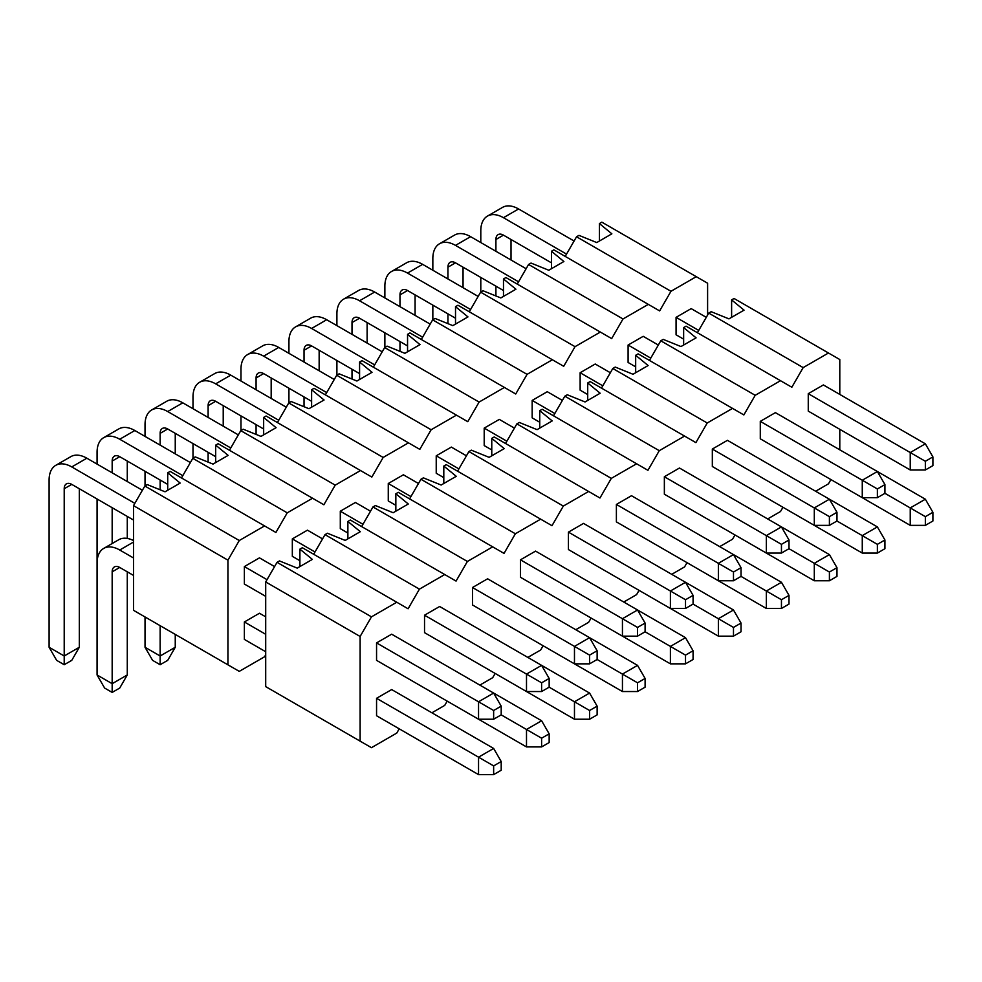 <?xml version="1.0" encoding="UTF-8"?>
<svg xmlns="http://www.w3.org/2000/svg" width="982" height="982" viewBox="0 0 982 982"><rect width="100%" height="100%" fill="white"/><g stroke="black" fill="none" stroke-linecap="round" stroke-linejoin="round"><path stroke-width="1.47" d="M299.903 566.577L299.903 549.134L302.346 547.723L396.765 602.236L371.466 616.843L360.124 636.471L360.124 741.14L371.466 747.683L396.765 733.075L399.22 728.828M313.675 554.265L325.005 534.638L327.436 533.238L345.21 540.419L360.32 531.692L347.873 521.442L350.304 520.03L444.736 574.544L419.424 589.151L408.095 608.779L396.765 602.236M347.873 538.885L347.873 521.442M361.646 526.573L372.976 506.945L375.406 505.546L393.181 512.727L408.291 503.999L395.844 493.75L398.275 492.338L492.694 546.851L467.395 561.458L456.065 581.086L444.736 574.544M395.844 511.192L395.844 493.75M409.604 498.881L420.934 479.253L423.377 477.853L441.139 485.034L456.249 476.307L443.803 466.045L446.245 464.646L540.665 519.159L515.366 533.766L504.036 553.394L492.694 546.851M443.803 483.5L443.803 466.045M457.575 471.188L468.905 451.56L471.335 450.161L489.11 457.342L504.22 448.614L491.773 438.353L494.216 436.953L588.635 491.466L563.324 506.074L551.994 525.701L540.665 519.159M491.773 455.795L491.773 438.353M505.546 443.496L516.876 423.868L519.306 422.456L537.08 429.65L552.191 420.922L539.744 410.66L542.174 409.261L636.606 463.774L611.295 478.381L599.965 498.009L588.635 491.466M539.744 428.103L539.744 410.66M553.504 415.803L564.834 396.176L567.277 394.764L585.051 401.957L600.149 393.23L587.715 382.968L590.145 381.568L684.564 436.082L659.266 450.689L647.936 470.317L636.606 463.774M587.715 400.411L587.715 382.968M601.475 388.111L612.805 368.483L615.235 367.072L633.009 374.265L648.12 365.537L635.673 355.275L638.116 353.876L732.535 408.389L707.224 422.997L695.894 442.624L684.564 436.082M635.673 372.718L635.673 355.275M649.446 360.406L660.776 340.791L663.206 339.379L680.98 346.56L696.091 337.845L683.644 327.583L686.074 326.171L780.506 380.697L755.195 395.304L743.865 414.932L732.535 408.389M683.644 345.026L683.644 327.583M697.404 332.714L708.734 313.098L711.177 311.687L728.951 318.868L744.049 310.152L731.615 299.891L734.045 298.479L828.464 353.004L803.166 367.612L791.836 387.239L780.506 380.697M731.615 317.333L731.615 299.891M360.124 741.14L265.705 686.627L265.705 581.958L277.034 562.33L279.477 560.931L297.239 568.112L312.35 559.396L299.903 549.134M501.201 761.529L493.639 748.444L391.671 689.573L376.56 698.3L376.56 715.743L478.541 774.614L478.541 757.171L493.639 765.899L493.639 774.614L501.201 770.256L501.201 761.529L493.639 765.899M431.896 712.797L444.736 705.383L447.191 701.136M479.854 685.105L492.694 677.69L495.149 673.431M527.825 657.412L540.665 649.998L543.12 645.739M575.796 629.72L588.635 622.306L591.09 618.046M623.754 602.027L636.606 594.613L639.061 590.354M671.725 574.335L684.564 566.921L687.019 562.661M719.696 546.63L732.535 539.216L734.99 534.969M767.666 518.938L780.506 511.524L782.961 507.277M815.625 491.245L828.464 483.831L830.919 479.584M839.794 449.817L839.794 429.318M839.794 394.433L839.794 359.535L828.464 353.004M493.639 719.229L478.541 719.229L376.56 660.358L376.56 642.903L391.671 634.188L493.639 693.059L501.201 706.144L493.639 710.502L493.639 719.229L501.201 714.871L501.201 706.144M541.61 691.537L526.499 691.537L424.531 632.654L424.531 615.211L439.629 606.495L541.61 665.366L549.159 678.452L541.61 682.809L541.61 691.537L549.159 687.179L549.159 678.452M424.531 688.051L526.499 746.921L526.499 729.479L541.61 738.206L541.61 746.921L549.159 742.564L549.159 733.836L541.61 738.206M589.581 663.844L574.47 663.844L472.489 604.961L472.489 587.518L487.6 578.803L589.581 637.674L597.13 650.759L589.581 655.117L589.581 663.844L597.13 659.474L597.13 650.759M472.489 660.358L574.47 719.229L574.47 701.786L589.581 710.502L589.581 719.229L597.13 714.871L597.13 706.144L589.581 710.502M637.539 636.152L622.441 636.152L520.46 577.269L520.46 559.826L535.571 551.111L637.539 609.982L645.1 623.067L637.539 627.424L637.539 636.152L645.1 631.782L645.1 623.067M520.46 632.666L622.441 691.537L622.441 674.094L637.539 682.809L637.539 691.537L645.1 687.179L645.1 678.452L637.539 682.809M685.51 608.459L670.399 608.459L568.431 549.576L568.431 532.134L583.529 523.406L685.51 582.289L693.071 595.374L685.51 599.732L685.51 608.459L693.071 604.09L693.071 595.374M568.431 604.961L670.399 663.844L670.399 646.402L685.51 655.117L685.51 663.844L693.071 659.487L693.071 650.759L685.51 655.117M733.48 580.767L718.37 580.767L616.389 521.884L616.389 504.441L631.5 495.714L733.48 554.597L741.029 567.682L733.48 572.04L733.48 580.767L741.029 576.397L741.029 567.682M616.389 577.269L718.37 636.152L718.37 618.709L733.48 627.424L733.48 636.152L741.029 631.782L741.029 623.067L733.48 627.424M781.451 553.062L766.341 553.062L664.36 494.192L664.36 476.749L679.47 468.021L781.451 526.904L789 539.99L781.451 544.347L781.451 553.062L789 548.705L789 539.99M664.36 549.576L766.341 608.459L766.341 591.017L781.451 599.732L781.451 608.459L789 604.09L789 595.374L781.451 599.732M829.409 525.37L814.299 525.37L712.331 466.499L712.331 449.056L727.441 440.329L829.409 499.212L836.971 512.285L829.409 516.655L829.409 525.37L836.971 521.012L836.971 512.285M712.331 521.884L814.299 580.767L814.299 563.312L829.409 572.04L829.409 580.767L836.971 576.397L836.971 567.682L829.409 572.04M877.38 497.678L862.27 497.678L760.289 438.807L760.289 421.364L775.399 412.636L877.38 471.52L884.929 484.592L877.38 488.962L877.38 497.678L884.929 493.32L884.929 484.592M760.289 494.192L862.27 553.075L862.27 535.62L877.38 544.347L877.38 553.075L884.929 548.705L884.929 539.99L877.38 544.347M925.351 469.985L910.24 469.985L808.26 411.114L808.26 393.672L823.37 384.944L925.351 443.815L932.9 456.9L925.351 461.27L925.351 469.985L932.9 465.628L932.9 456.9M808.26 466.499L910.24 525.37L910.24 507.927L925.351 516.655L925.351 525.37L932.9 521.012L932.9 512.297L925.351 516.655M708.734 313.098L803.166 367.612M660.776 340.791L755.195 395.304M612.805 368.483L707.224 422.997M564.834 396.176L659.266 450.689M516.876 423.868L611.295 478.381M468.905 451.56L563.324 506.074M420.934 479.253L515.366 533.766M372.976 506.945L467.395 561.458M325.005 534.638L419.424 589.151M360.124 636.471L265.705 581.958M371.466 616.843L277.034 562.33M549.159 733.836L541.61 720.751L493.639 693.059L478.541 701.786L493.639 710.502M274.579 566.589L259.469 557.862L244.371 566.589L267.03 579.675M142.39 490.263L86.87 458.213L71.76 466.929L134.841 503.349M376.56 642.903L478.541 701.786L478.541 719.229M71.76 466.929A32.05 18.498 -120 0 0 55.741 465.345A32.05 18.498 -120 0 0 49.1 480.014L49.1 647.273L64.211 655.988L64.211 488.741A10.679 6.162 60 0 1 66.42 483.856A10.679 6.162 60 0 1 71.76 484.384L133.515 520.03M244.371 566.589L244.371 584.032L265.705 596.356M79.321 488.741L79.321 647.273L64.211 655.988L64.211 664.716L56.649 660.358L49.1 647.273M55.741 465.345L70.851 456.63A32.05 18.498 60 0 1 86.87 458.213M79.321 647.273L71.76 660.358L64.211 664.716M597.13 706.144L589.581 693.059L541.61 665.366L526.499 674.094L541.61 682.809M322.55 538.897L307.44 530.17L292.329 538.897L315.001 551.982M190.361 462.571L134.841 430.521L119.73 439.236L182.799 475.656M424.531 615.211L526.499 674.094L526.499 691.537M119.73 439.236A32.05 18.498 -120 0 0 103.699 437.653A32.05 18.498 -120 0 0 97.071 452.321L97.071 464.105M97.071 498.991L97.071 619.581M112.169 543.537L112.169 507.706M112.169 472.821L112.169 461.049A10.679 6.162 60 0 1 114.391 456.151A10.679 6.162 60 0 1 119.73 456.691L167.713 484.396M292.329 538.897L292.329 556.34L299.903 560.71M127.279 461.049L127.279 481.548M127.279 516.434L127.279 538.431M103.699 437.653L118.81 428.925A32.05 18.498 60 0 1 134.841 430.521M645.1 678.452L637.539 665.366L589.581 637.674L574.47 646.402L589.581 655.117M370.521 511.205L355.41 502.477L340.3 511.205L362.959 524.29M238.319 434.879L182.799 402.829L167.701 411.544L230.77 447.964M472.489 587.518L574.47 646.402L574.47 663.844M167.701 411.544A32.05 18.498 -120 0 0 151.67 409.96A32.05 18.498 -120 0 0 145.029 424.629L145.029 436.401M145.029 471.299L145.029 485.906M160.14 489.809L160.14 480.014M160.14 445.128L160.14 433.357A10.679 6.162 60 0 1 162.349 428.459A10.679 6.162 60 0 1 167.701 428.987L215.684 456.691M340.3 511.205L340.3 528.647L347.873 533.017M175.25 433.357L175.25 453.856M151.67 409.96L166.78 401.233A32.05 18.498 60 0 1 182.799 402.829M693.071 650.759L685.51 637.674L637.551 609.982L622.441 618.709L637.539 627.424M418.479 483.512L403.381 474.785L388.271 483.512L410.93 496.585M286.29 407.186L230.77 375.136L215.659 383.852L278.741 420.271M520.46 559.826L622.441 618.709L622.441 636.152M215.659 383.852A32.05 18.498 -120 0 0 199.641 382.268A32.05 18.498 -120 0 0 193 396.937L193 408.708M193 443.606L193 458.213M208.11 462.117L208.11 452.321M208.11 417.436L208.11 405.664A10.679 6.162 60 0 1 210.32 400.766A10.679 6.162 60 0 1 215.659 401.294L263.655 428.999M388.271 483.512L388.271 500.955L395.844 505.325M223.221 405.664L223.221 426.163M199.641 382.268L214.751 373.541A32.05 18.498 60 0 1 230.77 375.136M741.029 623.067L733.48 609.982L685.51 582.289L670.399 591.004L685.51 599.732M466.45 455.808L451.339 447.092L436.229 455.808L458.901 468.893M334.261 379.494L278.741 347.444L263.63 356.159L326.699 392.579M568.431 532.134L670.399 591.004L670.399 608.459M263.63 356.159A32.05 18.498 -120 0 0 247.611 354.576A32.05 18.498 -120 0 0 240.971 369.244L240.971 381.016M240.971 415.914L240.971 430.521M256.081 434.425L256.081 424.629M256.081 389.744L256.081 377.972A10.679 6.162 60 0 1 258.291 373.074A10.679 6.162 60 0 1 263.63 373.602L311.613 401.307M436.229 455.808L436.229 473.263L443.803 477.633M271.179 377.972L271.179 398.459M247.611 354.576L262.71 345.848A32.05 18.498 60 0 1 278.741 347.444M789 595.374L781.451 582.289L733.48 554.597L718.37 563.312L733.48 572.04M514.421 428.115L499.31 419.4L484.2 428.115L506.859 441.2M382.219 351.802L326.699 319.739L311.601 328.467L374.67 364.887M616.389 504.441L718.37 563.312L718.37 580.767M311.601 328.467A32.05 18.498 -120 0 0 295.57 326.883A32.05 18.498 -120 0 0 288.929 341.552L288.929 353.324M288.929 388.221L288.929 402.829M304.039 406.732L304.039 396.937M304.039 362.051L304.039 350.279A10.679 6.162 60 0 1 306.249 345.382A10.679 6.162 60 0 1 311.601 345.91L359.584 373.614M484.2 428.115L484.2 445.57L491.773 449.94M319.15 350.279L319.15 370.766M295.57 326.883L310.68 318.156A32.05 18.498 60 0 1 326.699 319.739M836.971 567.682L829.409 554.597L781.451 526.904L766.341 535.62L781.451 544.347M562.379 400.423L547.281 391.708L532.17 400.423L554.83 413.508M430.19 324.109L374.67 292.047L359.559 300.774L422.641 337.194M664.36 476.749L766.341 535.62L766.341 553.062M359.559 300.774A32.05 18.498 -120 0 0 343.54 299.191A32.05 18.498 -120 0 0 336.9 313.859L336.9 325.631M336.9 360.517L336.9 375.136M352.01 379.04L352.01 369.244M352.01 334.359L352.01 322.575A10.679 6.162 60 0 1 354.22 317.689A10.679 6.162 60 0 1 359.559 318.217L407.555 345.922M532.17 400.423L532.17 417.866L539.744 422.248M367.121 322.575L367.121 343.074M343.54 299.191L358.651 290.463A32.05 18.498 60 0 1 374.67 292.047M884.929 539.99L877.38 526.904L829.409 499.212L814.299 507.927L829.409 516.655M610.35 372.73L595.239 364.015L580.141 372.73L602.801 385.816M478.16 296.417L422.641 264.354L407.53 273.082L470.599 309.502M712.331 449.056L814.299 507.927L814.299 525.37M407.53 273.082A32.05 18.498 -120 0 0 391.511 271.498A32.05 18.498 -120 0 0 384.87 286.167L384.87 297.939M384.87 332.824L384.87 347.444M399.981 351.335L399.981 341.552M399.981 306.666L399.981 294.882A10.679 6.162 60 0 1 402.19 289.997A10.679 6.162 60 0 1 407.53 290.525L455.513 318.229M580.141 372.73L580.141 390.173L587.715 394.555M415.079 294.882L415.079 315.382M391.511 271.498L406.609 262.771A32.05 18.498 60 0 1 422.641 264.354M932.9 512.297L925.351 499.212L877.38 471.52L862.27 480.235L877.38 488.962M658.321 345.038L643.21 336.323L628.099 345.038L650.759 358.123M526.131 268.724L470.599 236.662L455.501 245.39L518.57 281.797M760.289 421.364L862.27 480.235L862.27 497.678M455.501 245.39A32.05 18.498 -120 0 0 439.47 243.794A32.05 18.498 -120 0 0 432.841 258.475L432.841 270.246M432.841 305.132L432.841 319.739M447.939 323.643L447.939 313.859M447.939 278.974L447.939 267.19A10.679 6.162 60 0 1 450.161 262.304A10.679 6.162 60 0 1 455.501 262.832L503.484 290.537M628.099 345.038L628.099 362.481L635.673 366.863M463.05 267.19L463.05 287.689M439.47 243.794L454.58 235.079A32.05 18.498 60 0 1 470.599 236.662M925.351 443.815L910.24 452.542L925.351 461.27M706.279 317.346L691.181 308.618L676.07 317.346L698.73 330.431M574.089 241.02L518.57 208.97L503.459 217.697L566.54 254.105M808.26 393.672L910.24 452.542L910.24 469.985M503.459 217.697A32.05 18.498 -120 0 0 487.44 216.101A32.05 18.498 -120 0 0 480.799 230.782L480.799 242.554M480.799 277.44L480.799 292.047M495.91 295.95L495.91 286.167M495.91 251.269L495.91 239.498A10.679 6.162 60 0 1 498.12 234.612A10.679 6.162 60 0 1 503.459 235.14L551.454 262.845M676.07 317.346L676.07 334.788L683.644 339.158M511.021 239.498L511.021 259.997M487.44 216.101L502.551 207.386A32.05 18.498 60 0 1 518.57 208.97M493.639 774.614L478.541 774.614M493.639 748.444L478.541 757.171L376.56 698.3M265.705 616.856L259.469 613.247L244.371 621.974L265.705 634.298M133.515 542.052L119.73 550.018L133.515 557.972M119.73 550.018A32.05 18.498 -120 0 0 103.699 548.422A32.05 18.498 -120 0 0 97.071 563.103L97.071 674.965L112.169 683.693L112.169 571.819A10.679 6.162 60 0 1 114.391 566.933A10.679 6.162 60 0 1 119.73 567.461L133.515 575.415M244.371 621.974L244.371 639.417L265.705 651.741M127.279 571.819L127.279 674.965L112.169 683.693L112.169 692.408L104.62 688.051L97.071 674.965M103.699 548.422L118.81 539.707A32.05 18.498 60 0 1 133.515 540.579M127.279 674.965L119.73 688.051L112.169 692.408M541.61 746.921L526.499 746.921M541.61 720.751L526.499 729.479L501.201 714.871M145.029 616.966L145.029 647.273L160.14 655.988L160.14 625.681M175.25 634.409L175.25 647.273L160.14 655.988L160.14 664.716L152.591 660.358L145.029 647.273M175.25 647.273L167.701 660.358L160.14 664.716M589.581 719.229L574.47 719.229M589.581 693.059L574.47 701.786L549.159 687.179M637.539 691.537L622.441 691.537M637.539 665.366L622.441 674.094L597.13 659.487M685.51 663.844L670.399 663.844M685.51 637.674L670.399 646.402L645.1 631.782M733.48 636.152L718.37 636.152M733.48 609.982L718.37 618.709L693.059 604.09M781.451 608.459L766.341 608.459M781.451 582.289L766.341 591.017L741.029 576.397M829.409 580.767L814.299 580.767M829.409 554.597L814.299 563.312L789 548.705M877.38 553.075L862.27 553.075M877.38 526.904L862.27 535.62L836.971 521.012M925.351 525.37L910.24 525.37M925.351 499.212L910.24 507.927L884.929 493.32M167.713 490.251L167.713 472.808L170.156 471.409L264.575 525.922L239.264 540.53L227.934 560.157L227.934 664.826L239.264 671.369L264.575 656.762L265.705 654.798M181.486 477.952L192.816 458.324L195.246 456.912L213.02 464.093L228.131 455.378L215.684 445.116L218.114 443.717L312.546 498.23L287.235 512.837L275.905 532.465L264.575 525.922M215.684 462.559L215.684 445.116M229.444 450.247L240.774 430.632L243.217 429.22L260.991 436.401L276.089 427.686L263.655 417.424L266.085 416.012L360.504 470.538L335.206 485.145L323.876 504.773L312.546 498.23M263.655 434.866L263.655 417.424M277.415 422.555L288.745 402.939L291.175 401.528L308.949 408.708L324.06 399.993L311.613 389.731L314.056 388.32L408.475 442.833L383.164 457.452L371.834 477.068L360.504 470.538M311.613 407.174L311.613 389.731M325.386 394.862L336.716 375.234L339.146 373.835L356.92 381.016L372.031 372.301L359.584 362.039L362.014 360.627L456.446 415.14L431.135 429.76L419.805 449.375L408.475 442.833M359.584 379.482L359.584 362.039M373.344 367.17L384.674 347.542L387.117 346.143L404.891 353.324L419.989 344.608L407.555 334.346L409.985 332.935L504.404 387.448L479.106 402.068L467.776 421.683L456.446 415.14M407.555 351.789L407.555 334.346M421.315 339.477L432.645 319.85L435.087 318.45L452.849 325.631L467.96 316.904L455.513 306.654L457.956 305.242L552.375 359.756L527.064 374.363L515.734 393.991L504.404 387.448M455.513 324.097L455.513 306.654M469.286 311.785L480.615 292.157L483.046 290.758L500.82 297.939L515.931 289.211L503.484 278.962L505.914 277.55L600.346 332.063L575.035 346.671L563.705 366.298L552.375 359.756M503.484 296.404L503.484 278.962M517.244 284.093L528.586 264.465L531.017 263.066L548.791 270.246L563.889 261.519L551.454 251.257L553.885 249.858L648.304 304.371L623.005 318.978L611.676 338.606L600.346 332.063M551.454 268.712L551.454 251.257M565.215 256.4L576.544 236.772L578.987 235.373L596.749 242.554L611.86 233.826L599.413 223.565L601.856 222.165L696.275 276.679L670.976 291.286L659.634 310.913L648.304 304.371M599.413 241.02L599.413 223.565M227.934 664.826L133.515 610.313L133.515 505.644L144.845 486.016L147.275 484.605L165.05 491.798L180.16 483.07L167.713 472.808M707.605 315.05L707.605 283.221L696.275 276.679M576.544 236.772L670.976 291.286M528.586 264.465L623.005 318.978M480.615 292.157L575.035 346.671M432.645 319.85L527.064 374.363M384.674 347.542L479.106 402.068M336.716 375.234L431.135 429.76M288.745 402.939L383.164 457.452M240.774 430.632L335.206 485.145M192.816 458.324L287.235 512.837M227.934 560.157L133.515 505.644M239.264 540.53L144.845 486.016M71.76 484.384L64.211 488.741M119.73 456.691L112.169 461.049M167.701 428.987L160.14 433.357M215.659 401.294L208.11 405.664M263.63 373.602L256.081 377.972M311.601 345.91L304.039 350.279M359.559 318.217L352.01 322.575M407.53 290.525L399.981 294.882M455.501 262.832L447.939 267.19M503.459 235.14L495.91 239.498M119.73 567.461L112.169 571.819"/></g></svg>
